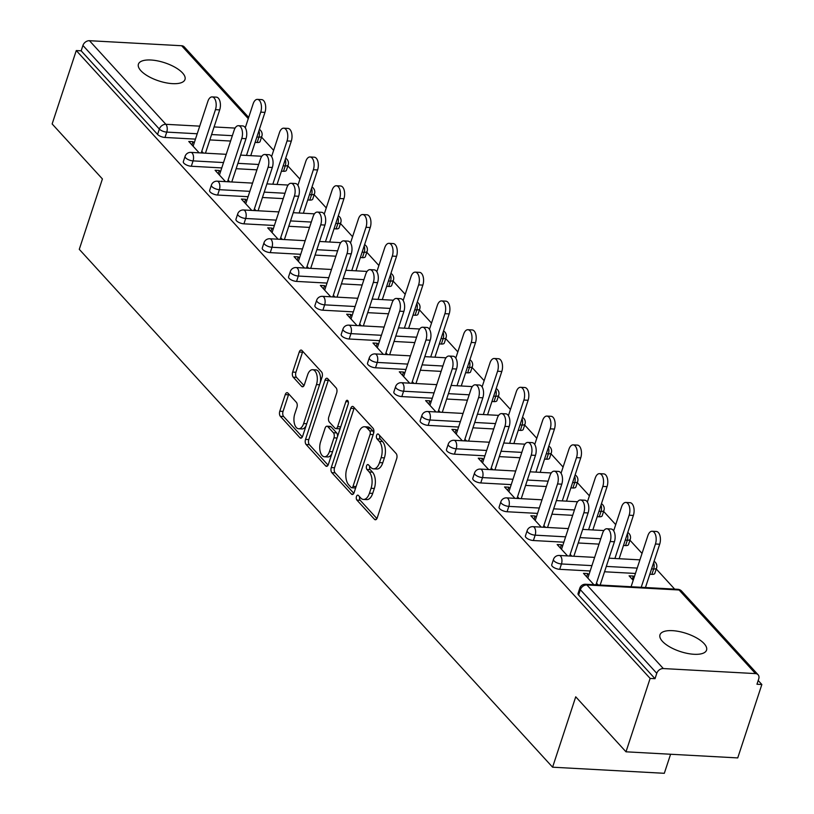<?xml version="1.0" encoding="UTF-8"?>
<svg xmlns="http://www.w3.org/2000/svg" width="814" height="814" viewBox="0 0 814 814"><rect width="100%" height="100%" fill="white"/><g stroke="black" fill="none" stroke-linecap="round" stroke-linejoin="round"><path stroke-width="1.22" d="M356.491 496.499A2.635 1.384 -86.9 0 0 356.898 500.071L374.491 519.312A3.755 1.974 -86.9 0 0 375.366 519.78A3.755 1.974 -86.9 0 0 377.228 517.836L396.693 458.618A3.755 1.974 -86.9 0 0 396.123 453.52L378.53 434.269A2.635 1.384 -86.9 0 0 377.92 433.943A2.635 1.384 -86.9 0 0 376.617 435.307A2.635 1.384 -86.9 0 0 377.014 438.878L379.293 441.371A12.027 6.309 -86.9 0 1 381.125 457.692L379.507 462.627A12.027 6.309 -86.9 0 1 373.555 468.844A12.027 6.309 -86.9 0 1 370.746 467.358L368.467 464.865A2.635 1.384 -86.9 0 0 367.857 464.54A2.635 1.384 -86.9 0 0 366.554 465.903A2.635 1.384 -86.9 0 0 366.951 469.475L369.23 471.967A12.027 6.309 -86.9 0 1 371.072 488.288L369.444 493.223A12.027 6.309 -86.9 0 1 363.492 499.44A12.027 6.309 -86.9 0 1 360.683 497.954L358.414 495.461A2.635 1.384 -86.9 0 0 357.794 495.136A2.635 1.384 -86.9 0 0 356.491 496.499M359.696 496.866A2.635 1.384 -86.9 0 0 360.154 500.244L376.913 518.579M379.812 435.673A2.635 1.384 -86.9 0 0 380.27 439.051L382.549 441.544L379.293 441.371M369.749 466.269A2.635 1.384 -86.9 0 0 370.217 469.647L372.486 472.14L369.23 471.967M140.853 70.686A24.512 9.544 18.2 0 0 165.791 82.763A24.512 9.544 18.2 0 0 184.992 79.477A24.512 9.544 18.2 0 0 182.55 72.965A24.512 9.544 18.2 0 0 157.611 60.887A24.512 9.544 18.2 0 0 138.411 64.174A24.512 9.544 18.2 0 0 140.853 70.686M662.413 641.33A24.512 9.544 18.2 0 0 687.352 653.408A24.512 9.544 18.2 0 0 706.552 650.132A24.512 9.544 18.2 0 0 704.11 643.609A24.512 9.544 18.2 0 0 679.171 631.532A24.512 9.544 18.2 0 0 659.981 634.818A24.512 9.544 18.2 0 0 662.413 641.33M287.983 393.131A3.755 1.974 -86.9 0 0 287.108 392.674A3.755 1.974 -86.9 0 0 285.246 394.617L279.792 411.223A3.755 1.974 -86.9 0 0 280.362 416.33L299.898 437.708A3.755 1.974 -86.9 0 0 300.773 438.166A3.755 1.974 -86.9 0 0 302.635 436.223L322.11 377.014A3.755 1.974 -86.9 0 0 321.53 371.906L301.994 350.539A3.755 1.974 -86.9 0 0 301.119 350.071A3.755 1.974 -86.9 0 0 299.257 352.014L292.653 372.079A3.755 1.974 -86.9 0 0 293.233 377.177L301.597 386.324A3.755 1.974 -86.9 0 0 302.472 386.792A3.755 1.974 -86.9 0 0 304.334 384.849L307.6 374.898A10.053 5.271 -86.9 0 1 312.576 369.709A10.053 5.271 -86.9 0 1 316.463 384.595L303.642 423.575A10.053 5.271 -86.9 0 1 298.667 428.774A10.053 5.271 -86.9 0 1 294.79 413.878L296.927 407.387A3.755 1.974 -86.9 0 0 296.347 402.289L287.983 393.131M755.504 673.595L679.09 589.997L586.904 584.951L663.318 668.559L755.504 673.595A5.749 4.355 137.6 0 1 758.088 674.745A5.749 4.355 137.6 0 1 758.729 678.886L756.969 684.248L761.853 684.523L737.728 757.915L625.997 751.81L575.732 696.815L552.594 767.195L79.273 249.328L102.411 178.948L52.147 123.952L76.272 50.56L650.132 678.418L655.016 678.683L656.776 673.32L580.362 589.712L578.601 595.075L655.016 678.683M625.997 751.81L650.132 678.418M331.278 467.562A3.755 1.974 -86.9 0 0 331.858 472.669L351.394 494.047A3.755 1.974 -86.9 0 0 352.269 494.505A3.755 1.974 -86.9 0 0 354.131 492.562L373.595 433.353A3.755 1.974 -86.9 0 0 373.026 428.245L353.49 406.878A3.755 1.974 -86.9 0 0 352.615 406.41A3.755 1.974 -86.9 0 0 350.753 408.353L331.278 467.562L334.534 467.745A3.755 1.974 -86.9 0 0 335.114 472.842L353.815 493.315M325.641 465.873L306.105 444.495A3.755 1.974 -86.9 0 1 305.535 439.397L325 380.179A3.755 1.974 -86.9 0 1 326.862 378.235A3.755 1.974 -86.9 0 1 327.737 378.703L336.101 387.851A3.755 1.974 -86.9 0 1 336.67 392.948L328.785 416.972A3.755 1.974 -86.9 0 0 329.355 422.069L334.9 428.133A3.755 1.974 -86.9 0 0 335.775 428.602A3.755 1.974 -86.9 0 0 337.637 426.658L345.858 401.658A2.635 1.384 -86.9 0 1 347.161 400.295A2.635 1.384 -86.9 0 1 348.178 404.192L328.378 464.397A3.755 1.974 -86.9 0 1 326.526 466.341A3.755 1.974 -86.9 0 1 325.641 465.873L327.442 465.974M552.594 767.195L664.316 773.3L670.583 754.252M663.318 668.559A5.749 4.355 137.6 0 0 656.776 673.32M76.272 50.56L81.166 50.824L82.926 45.462A5.749 4.355 -42.4 0 1 89.459 40.7L181.644 45.737A5.749 4.355 -42.4 0 1 184.239 46.886L248.687 117.399M261.548 137.128L273.636 150.346M287.861 165.914L299.949 179.141M314.173 194.709L326.261 207.926M340.486 223.504L352.574 236.721M366.809 252.289L378.886 265.517M393.121 281.084L405.199 294.302M419.434 309.869L431.522 323.097M445.746 338.665L457.834 351.882M472.059 367.45L484.147 380.677M498.372 396.245L510.459 409.462M524.694 425.03L536.772 438.258M551.007 453.825L563.085 467.043M577.319 482.61L589.407 495.838M603.632 511.406L615.72 524.623M629.944 540.201L642.032 553.418M656.257 568.986L674.653 589.112M758.2 680.514L761.853 684.523M634.259 577.075L633.333 576.068L632.264 579.303M633.333 576.068L629.09 575.834L633.19 580.311M588.898 574.847L587.728 573.575L586.66 576.811M587.728 573.575L583.496 573.341L593.874 584.696M598.107 584.93L596.489 583.15M191.3 166.249A5.749 2.239 -161.8 0 1 183.893 163.217A5.749 2.239 -161.8 0 1 183.313 161.691L185.083 156.329A5.749 2.239 -161.8 0 0 185.653 157.855A5.749 2.239 18.2 0 0 193.071 160.887L191.3 166.249L221.764 167.918M283.486 171.286L285.256 165.924A5.749 2.239 -161.8 0 0 288.176 164.957L286.416 170.319A5.749 2.239 -161.8 0 1 283.486 171.286L281.42 171.174M256.919 169.841L236.141 168.702M257.173 142.501L258.933 137.139A5.749 2.239 -161.8 0 0 261.864 136.162L260.104 141.524A5.749 2.239 -161.8 0 1 257.173 142.501L255.097 142.389M230.596 141.046L209.829 139.916M195.452 139.123L164.988 137.464A5.749 2.239 -161.8 0 1 157.57 134.422L159.34 129.06L82.926 45.462M81.166 50.824L157.57 134.422M578.601 595.075A5.749 2.239 -161.8 0 1 578.032 593.548L579.792 588.186A5.749 2.239 -161.8 0 0 580.362 589.712A5.749 4.355 137.6 0 1 586.904 584.951A5.749 3.012 -86.9 0 0 585.561 584.249A5.749 5.749 0 0 0 579.792 588.186M220.492 171.785L219.322 170.502L215.089 170.268L225.478 181.634M229.711 181.858L228.083 180.087M243.935 223.83A5.749 2.239 -161.8 0 1 236.518 220.798A5.749 2.239 -161.8 0 1 235.948 219.271L237.708 213.909A5.749 2.239 -161.8 0 0 238.278 215.435A5.749 2.239 18.2 0 0 245.696 218.467L243.935 223.83L274.389 225.498M336.121 228.876L337.881 223.514A5.749 2.239 -161.8 0 0 340.812 222.537L339.041 227.9A5.749 2.239 -161.8 0 1 336.121 228.876L334.045 228.754M309.544 227.421L288.767 226.282M273.128 229.365L271.957 228.083L267.725 227.849L278.103 239.214M282.336 239.438L280.718 237.668M296.561 281.41A5.749 2.239 -161.8 0 1 289.143 278.378A5.749 2.239 -161.8 0 1 288.573 276.852L290.333 271.489A5.749 2.239 -161.8 0 0 290.903 273.016A5.749 2.239 18.2 0 0 298.321 276.048L296.561 281.41L327.024 283.079M388.746 286.457L390.506 281.095A5.749 2.239 -161.8 0 0 393.437 280.118L391.676 285.48A5.749 2.239 -161.8 0 1 388.746 286.457L386.67 286.335M362.169 285.002L341.392 283.862M325.753 286.945L324.583 285.663L320.35 285.429L330.728 296.795M334.971 297.029L333.343 295.248M349.186 339A5.749 2.239 -161.8 0 1 341.778 335.958A5.749 2.239 -161.8 0 1 341.198 334.432L342.969 329.07A5.749 2.239 -161.8 0 0 343.539 330.596A5.749 2.239 18.2 0 0 350.956 333.638L349.186 339L379.65 340.659M441.371 344.037L443.142 338.675A5.749 2.239 -161.8 0 0 446.062 337.698L444.302 343.06A5.749 2.239 -161.8 0 1 441.371 344.037L439.306 343.925M414.804 342.582L394.027 341.442M378.378 344.526L377.208 343.243L372.975 343.009L383.363 354.375M387.596 354.609L385.968 352.828M401.821 396.581A5.749 2.239 -161.8 0 1 394.403 393.538A5.749 2.239 -161.8 0 1 393.834 392.012L395.594 386.65A5.749 2.239 -161.8 0 0 396.164 388.176A5.749 2.239 18.2 0 0 403.581 391.219L401.821 396.581L432.275 398.239M494.006 401.617L495.767 396.255A5.749 2.239 -161.8 0 0 498.697 395.278L496.927 400.641A5.749 2.239 -161.8 0 1 494.006 401.617L491.931 401.506M467.429 400.162L446.652 399.033M431.013 402.106L429.843 400.824L425.61 400.6L435.989 411.955M440.221 412.189L438.604 410.409M454.446 454.161A5.749 2.239 -161.8 0 1 447.028 451.119A5.749 2.239 -161.8 0 1 446.459 449.593L448.219 444.23A5.749 2.239 -161.8 0 0 448.789 445.757A5.749 2.239 18.2 0 0 456.206 448.799L454.446 454.161L484.91 455.82M546.632 459.198L548.392 453.836A5.749 2.239 -161.8 0 0 551.322 452.859L549.562 458.221A5.749 2.239 -161.8 0 1 546.632 459.198L544.556 459.086M520.054 457.743L499.277 456.613M483.638 459.686L482.468 458.404L478.235 458.18L488.614 469.536M492.857 469.77L491.229 467.989M507.071 511.741A5.749 2.239 -161.8 0 1 499.664 508.709A5.749 2.239 -161.8 0 1 499.084 507.173L500.854 501.811A5.749 2.239 -161.8 0 0 501.424 503.347A5.749 2.239 18.2 0 0 508.842 506.379L507.071 511.741L537.535 513.4M599.257 516.778L601.027 511.416A5.749 2.239 -161.8 0 0 603.947 510.439L602.187 515.801A5.749 2.239 -161.8 0 1 599.257 516.778L597.191 516.666M572.69 515.323L551.912 514.194M536.263 517.266L535.093 515.984L530.86 515.761L541.249 527.116M545.482 527.35L543.854 525.569M559.706 569.322A5.749 2.239 -161.8 0 1 552.289 566.29A5.749 2.239 -161.8 0 1 551.719 564.763L553.479 559.401A5.749 2.239 -161.8 0 0 554.049 560.927A5.749 2.239 18.2 0 0 561.467 563.96L559.706 569.322L590.16 570.99M651.892 574.358L653.652 568.996A5.749 2.239 -161.8 0 0 656.583 568.019L654.812 573.382A5.749 2.239 -161.8 0 1 651.892 574.358L649.816 574.246M635.439 573.463L604.537 571.774M562.576 546.062L561.416 544.78L557.173 544.546L567.562 555.911M571.794 556.135L570.166 554.365M533.394 540.527A5.749 2.239 -161.8 0 1 525.976 537.494A5.749 2.239 -161.8 0 1 525.406 535.968L527.167 530.606A5.749 2.239 -161.8 0 0 527.737 532.132A5.749 2.239 18.2 0 0 535.154 535.164L533.394 540.527L563.848 542.195M625.569 545.573L627.34 540.211A5.749 2.239 -161.8 0 0 630.26 539.234L628.5 544.597A5.749 2.239 -161.8 0 1 625.569 545.573L623.504 545.451M599.002 544.118L578.225 542.979M509.951 488.481L508.781 487.199L504.548 486.965L514.926 498.331M519.169 498.555L517.541 496.784M480.759 482.946A5.749 2.239 -161.8 0 1 473.341 479.914A5.749 2.239 -161.8 0 1 472.771 478.388L474.531 473.026A5.749 2.239 -161.8 0 0 475.111 474.552A5.749 2.239 18.2 0 0 482.529 477.584L480.759 482.946L511.223 484.615M572.944 487.983L574.704 482.621A5.749 2.239 -161.8 0 0 577.635 481.654L575.874 487.016A5.749 2.239 -161.8 0 1 572.944 487.983L570.868 487.871M546.367 486.538L525.6 485.398M457.326 430.901L456.155 429.619L451.923 429.385L462.301 440.75M466.534 440.974L464.916 439.204M428.133 425.366A5.749 2.239 -161.8 0 1 420.716 422.334A5.749 2.239 -161.8 0 1 420.146 420.807L421.906 415.445A5.749 2.239 -161.8 0 0 422.476 416.972A5.749 2.239 18.2 0 0 429.894 420.004L428.133 425.366L458.597 427.035M520.319 430.403L522.079 425.04A5.749 2.239 -161.8 0 0 525.01 424.074L523.239 429.436A5.749 2.239 -161.8 0 1 520.319 430.403L518.243 430.291M493.742 428.958L472.965 427.818M404.69 373.311L403.53 372.039L399.287 371.805L409.676 383.16M413.909 383.394L412.281 381.624M375.508 367.786A5.749 2.239 -161.8 0 1 368.091 364.753A5.749 2.239 -161.8 0 1 367.521 363.227L369.281 357.865A5.749 2.239 -161.8 0 0 369.851 359.391A5.749 2.239 18.2 0 0 377.269 362.423L375.508 367.786L405.962 369.454M467.684 372.822L469.454 367.46A5.749 2.239 -161.8 0 0 472.374 366.493L470.614 371.856A5.749 2.239 -161.8 0 1 467.684 372.822L465.618 372.71M441.117 371.377L420.339 370.238M352.065 315.73L350.895 314.458L346.662 314.224L357.041 325.58M361.284 325.814L359.656 324.043M322.873 310.205A5.749 2.239 -161.8 0 1 315.456 307.173A5.749 2.239 -161.8 0 1 314.886 305.647L316.646 300.285A5.749 2.239 -161.8 0 0 317.226 301.811A5.749 2.239 18.2 0 0 324.644 304.843L322.873 310.205L353.337 311.874M415.059 315.242L416.819 309.88A5.749 2.239 -161.8 0 0 419.749 308.903L417.989 314.265A5.749 2.239 -161.8 0 1 415.059 315.242L412.983 315.13M388.482 313.787L367.714 312.657M299.44 258.15L298.27 256.878L294.037 256.644L304.416 267.999M308.648 268.233L307.031 266.453M270.248 252.625A5.749 2.239 -161.8 0 1 262.83 249.593A5.749 2.239 -161.8 0 1 262.261 248.067L264.021 242.694A5.749 2.239 -161.8 0 0 264.591 244.231A5.749 2.239 18.2 0 0 272.008 247.263L270.248 252.625L300.712 254.294M362.434 257.662L364.194 252.299A5.749 2.239 -161.8 0 0 367.124 251.323L365.354 256.685A5.749 2.239 -161.8 0 1 362.434 257.662L360.358 257.55M335.856 256.207L315.079 255.077M246.805 200.57L245.645 199.288L241.402 199.064L251.791 210.419M256.023 210.653L254.395 208.872M217.623 195.045A5.749 2.239 -161.8 0 1 210.205 192.012A5.749 2.239 -161.8 0 1 209.636 190.476L211.396 185.114A5.749 2.239 -161.8 0 0 211.966 186.65A5.749 2.239 18.2 0 0 219.383 189.682L217.623 195.045L248.077 196.703M309.798 200.081L311.569 194.719A5.749 2.239 -161.8 0 0 314.489 193.742L312.729 199.104A5.749 2.239 -161.8 0 1 309.798 200.081L307.733 199.969M283.231 198.626L262.454 197.497M194.18 142.989L193.01 141.707L188.777 141.483L199.155 152.839M203.398 153.073L201.77 151.292M561.416 544.78L560.347 548.015M535.093 515.984L534.035 519.23M508.781 487.199L507.722 490.435M482.468 458.404L481.4 461.65M456.155 429.619L455.087 432.855M429.843 400.824L428.774 404.059M403.53 372.039L402.462 375.274M377.208 343.243L376.149 346.479M350.895 314.458L349.837 317.694M324.583 285.663L323.514 288.899M298.27 256.878L297.202 260.114M271.957 228.083L270.889 231.318M245.645 199.288L244.576 202.533M219.322 170.502L218.264 173.738M193.01 141.707L191.951 144.943M363.492 499.44L366.748 499.613A12.027 6.309 -86.9 0 0 372.7 493.396L369.444 493.223M372.486 472.14A12.027 6.309 -86.9 0 1 374.328 488.461L372.7 493.396M373.555 468.844L376.811 469.017A12.027 6.309 -86.9 0 0 382.763 462.81L379.507 462.627M382.549 441.544A12.027 6.309 -86.9 0 1 384.381 457.875L382.763 462.81M354.314 407.783A3.755 1.974 -86.9 0 0 354.009 408.526L334.534 467.745M351.088 487.444A2.635 1.384 -86.9 0 0 351.699 487.769A2.635 1.384 -86.9 0 0 353.001 486.406L370.085 434.432A2.635 1.384 -86.9 0 0 369.688 430.86L367.287 428.235A12.027 6.309 -86.9 0 0 364.479 426.75A12.027 6.309 -86.9 0 0 358.526 432.967L346.845 468.498A12.027 6.309 -86.9 0 0 348.687 484.818L351.088 487.444M351.699 487.769L354.955 487.952A2.635 1.384 -86.9 0 0 355.799 487.474M373.565 433.455A2.635 1.384 -86.9 0 0 372.944 431.044L369.688 430.86M364.479 426.75L367.745 426.933A12.027 6.309 -86.9 0 1 370.543 428.418L372.944 431.044M328.073 465.14L309.361 444.678L306.105 444.495M328.571 379.619A3.755 1.974 -86.9 0 0 328.256 380.362L308.791 439.57A3.755 1.974 -86.9 0 0 309.361 444.678M335.775 428.602L339.031 428.785A3.755 1.974 -86.9 0 0 340.374 427.94M320.584 441.89A10.053 5.271 -86.9 0 0 324.471 456.776A10.053 5.271 -86.9 0 0 329.446 451.577L333.964 437.84A3.755 1.974 -86.9 0 0 333.384 432.743L327.839 426.678A3.755 1.974 -86.9 0 0 326.963 426.21A3.755 1.974 -86.9 0 0 325.101 428.154L320.584 441.89M324.471 456.776L327.727 456.949A10.053 5.271 -86.9 0 0 331.909 453.663M337.505 436.66A3.755 1.974 -86.9 0 0 336.64 432.926L333.384 432.743M326.963 426.21L330.219 426.394A3.755 1.974 -86.9 0 1 331.094 426.851L336.64 432.926M298.667 428.774L301.923 428.947A10.053 5.271 -86.9 0 0 306.115 425.661M320.268 382.6A10.053 5.271 -86.9 0 0 315.842 369.882L312.576 369.709M302.828 351.445A3.755 1.974 -86.9 0 0 302.513 352.187L295.92 372.263A3.755 1.974 -86.9 0 0 296.489 377.36L304.019 385.592M288.817 394.047A3.755 1.974 -86.9 0 0 288.502 394.79L283.048 411.406A3.755 1.974 -86.9 0 0 283.618 416.503L302.32 436.976M652.126 531.247L656.359 531.471A8.618 4.518 93.1 0 1 659.686 544.23L655.453 543.996A8.618 4.518 -86.9 0 0 652.126 531.247A8.618 4.518 -86.9 0 0 647.863 535.693L631.084 586.731M641.218 587.291L655.453 543.996M645.451 587.515L659.686 544.23M606.847 528.764L611.08 528.998A8.618 4.518 93.1 0 1 614.407 541.758L610.174 541.524A8.618 4.518 -86.9 0 0 606.847 528.764A8.618 4.518 -86.9 0 0 602.584 533.221L587.83 578.082M614.407 541.758L600.172 585.042M610.174 541.524L595.94 584.808M625.813 502.452L630.046 502.686A8.618 4.518 93.1 0 1 633.373 515.445L629.141 515.211A8.618 4.518 -86.9 0 0 625.813 502.452A8.618 4.518 -86.9 0 0 621.55 506.908L613.675 530.84M614.906 558.496L629.141 515.211M619.139 558.73L633.373 515.445M599.501 473.656L603.734 473.89A8.618 4.518 93.1 0 1 607.061 486.65L602.818 486.416A8.618 4.518 -86.9 0 0 599.501 473.656A8.618 4.518 -86.9 0 0 595.227 478.113L587.362 502.045M588.593 529.7L602.818 486.416M592.826 529.934L607.061 486.65M573.178 444.871L577.421 445.105A8.618 4.518 93.1 0 1 580.738 457.855L576.505 457.631A8.618 4.518 -86.9 0 0 573.178 444.871A8.618 4.518 -86.9 0 0 568.915 449.318L561.049 473.26M562.271 500.915L576.505 457.631M566.513 501.149L580.738 457.855M546.866 416.076L551.098 416.31A8.618 4.518 93.1 0 1 554.426 429.07L550.193 428.836A8.618 4.518 -86.9 0 0 546.866 416.076A8.618 4.518 -86.9 0 0 542.602 420.533L534.737 444.464M535.958 472.12L550.193 428.836M540.191 472.354L554.426 429.07M520.553 387.291L524.786 387.525A8.618 4.518 93.1 0 1 528.113 400.274L523.88 400.05A8.618 4.518 -86.9 0 0 520.553 387.291A8.618 4.518 -86.9 0 0 516.29 391.738L508.414 415.679M509.645 443.335L523.88 400.05M513.878 443.569L528.113 400.274M580.535 499.979L584.767 500.213A8.618 4.518 93.1 0 1 588.095 512.962L583.862 512.739A8.618 4.518 -86.9 0 0 580.535 499.979A8.618 4.518 -86.9 0 0 576.271 504.426L561.518 549.297M588.095 512.962L573.86 556.257M583.862 512.739L569.627 556.023M554.222 471.184L558.455 471.418A8.618 4.518 93.1 0 1 561.782 484.177L557.539 483.943A8.618 4.518 -86.9 0 0 554.222 471.184A8.618 4.518 -86.9 0 0 549.949 475.641L535.205 520.502M561.782 484.177L547.547 527.462M557.539 483.943L543.314 527.228M527.91 442.399L532.142 442.623A8.618 4.518 93.1 0 1 535.459 455.382L531.227 455.148A8.618 4.518 -86.9 0 0 527.91 442.399A8.618 4.518 -86.9 0 0 523.636 446.845L508.892 491.717M535.459 455.382L521.235 498.667M531.227 455.148L517.002 498.443M501.587 413.604L505.83 413.838A8.618 4.518 93.1 0 1 509.147 426.597L504.914 426.363A8.618 4.518 -86.9 0 0 501.587 413.604A8.618 4.518 -86.9 0 0 497.323 418.06L482.57 462.922M509.147 426.597L494.922 469.882M504.914 426.363L490.679 469.647M475.274 384.819L479.507 385.042A8.618 4.518 93.1 0 1 482.834 397.802L478.601 397.568A8.618 4.518 -86.9 0 0 475.274 384.819A8.618 4.518 -86.9 0 0 471.011 389.265L456.257 434.137M482.834 397.802L468.599 441.086M478.601 397.568L464.367 440.862M494.24 358.496L498.473 358.73A8.618 4.518 93.1 0 1 501.8 371.489L497.568 371.255A8.618 4.518 -86.9 0 0 494.24 358.496A8.618 4.518 -86.9 0 0 489.977 362.952L482.102 386.884M483.333 414.54L497.568 371.255M487.566 414.774L501.8 371.489M448.962 356.023L453.195 356.257A8.618 4.518 93.1 0 1 456.522 369.017L452.289 368.783A8.618 4.518 -86.9 0 0 448.962 356.023A8.618 4.518 -86.9 0 0 444.698 360.48L429.945 405.341M456.522 369.017L442.287 412.301M452.289 368.783L438.054 412.067M467.928 329.711L472.161 329.935A8.618 4.518 93.1 0 1 475.488 342.694L471.255 342.46A8.618 4.518 -86.9 0 0 467.928 329.711A8.618 4.518 -86.9 0 0 463.665 334.157L455.789 358.099M457.02 385.755L471.255 342.46M461.253 385.978L475.488 342.694M422.649 327.228L426.882 327.462A8.618 4.518 93.1 0 1 430.209 340.221L425.976 339.987A8.618 4.518 -86.9 0 0 422.649 327.228A8.618 4.518 -86.9 0 0 418.386 331.685L403.632 376.556M430.209 340.221L415.974 383.506M425.976 339.987L411.742 383.282M441.615 300.915L445.848 301.149A8.618 4.518 93.1 0 1 449.175 313.909L444.932 313.675A8.618 4.518 -86.9 0 0 441.615 300.915A8.618 4.518 -86.9 0 0 437.342 305.372L429.477 329.304M430.708 356.959L444.932 313.675M434.941 357.193L449.175 313.909M396.337 298.443L400.569 298.677A8.618 4.518 93.1 0 1 403.897 311.426L399.654 311.202A8.618 4.518 -86.9 0 0 396.337 298.443A8.618 4.518 -86.9 0 0 392.063 302.9L377.32 347.761M403.897 311.426L389.662 354.721M399.654 311.202L385.429 354.487M415.293 272.13L419.536 272.354A8.618 4.518 93.1 0 1 422.853 285.114L418.62 284.88A8.618 4.518 -86.9 0 0 415.293 272.13A8.618 4.518 -86.9 0 0 411.029 276.577L403.164 300.519M404.385 328.174L418.62 284.88M408.628 328.398L422.853 285.114M370.024 269.648L374.257 269.882A8.618 4.518 93.1 0 1 377.574 282.641L373.341 282.407A8.618 4.518 -86.9 0 0 370.024 269.648A8.618 4.518 -86.9 0 0 365.751 274.104L351.007 318.966M377.574 282.641L363.349 325.926M373.341 282.407L359.116 325.692M388.98 243.335L393.213 243.569A8.618 4.518 93.1 0 1 396.54 256.329L392.307 256.095A8.618 4.518 -86.9 0 0 388.98 243.335A8.618 4.518 -86.9 0 0 384.717 247.792L376.851 271.723M378.072 299.379L392.307 256.095M382.305 299.613L396.54 256.329M343.701 240.863L347.944 241.097A8.618 4.518 93.1 0 1 351.261 253.846L347.029 253.622A8.618 4.518 -86.9 0 0 343.701 240.863A8.618 4.518 -86.9 0 0 339.438 245.309L324.684 290.181M351.261 253.846L337.037 297.141M347.029 253.622L332.794 296.907M362.668 214.54L366.9 214.774A8.618 4.518 93.1 0 1 370.228 227.533L365.995 227.299A8.618 4.518 -86.9 0 0 362.668 214.54A8.618 4.518 -86.9 0 0 358.404 218.997L350.529 242.928M351.76 270.594L365.995 227.299M355.993 270.818L370.228 227.533M317.389 212.067L321.622 212.301A8.618 4.518 93.1 0 1 324.949 225.061L320.716 224.827A8.618 4.518 -86.9 0 0 317.389 212.067A8.618 4.518 -86.9 0 0 313.125 216.524L298.372 261.386M324.949 225.061L310.714 268.345M320.716 224.827L306.481 268.111M336.355 185.755L340.588 185.989A8.618 4.518 93.1 0 1 343.915 198.738L339.682 198.514A8.618 4.518 -86.9 0 0 336.355 185.755A8.618 4.518 -86.9 0 0 332.092 190.211L324.216 214.143M325.447 241.799L339.682 198.514M329.68 242.033L343.915 198.738M291.076 183.282L295.309 183.506A8.618 4.518 93.1 0 1 298.636 196.266L294.403 196.042A8.618 4.518 -86.9 0 0 291.076 183.282A8.618 4.518 -86.9 0 0 286.813 187.729L272.059 232.601M298.636 196.266L284.401 239.56M294.403 196.042L280.169 239.326M310.042 156.96L314.275 157.194A8.618 4.518 93.1 0 1 317.602 169.953L313.37 169.719A8.618 4.518 -86.9 0 0 310.042 156.96A8.618 4.518 -86.9 0 0 305.779 161.416L297.904 185.348M299.135 213.003L313.37 169.719M303.368 213.237L317.602 169.953M264.764 154.487L268.996 154.721A8.618 4.518 93.1 0 1 272.324 167.481L268.091 167.246A8.618 4.518 -86.9 0 0 264.764 154.487A8.618 4.518 -86.9 0 0 260.5 158.944L245.747 203.805M272.324 167.481L258.089 210.765M268.091 167.246L253.856 210.531M283.73 128.174L287.963 128.409A8.618 4.518 93.1 0 1 291.29 141.158L287.047 140.934A8.618 4.518 -86.9 0 0 283.73 128.174A8.618 4.518 -86.9 0 0 279.456 132.621L271.591 156.563M272.822 184.218L287.047 140.934M277.055 184.452L291.29 141.158M238.451 125.702L242.684 125.926A8.618 4.518 93.1 0 1 246.011 138.685L241.768 138.451A8.618 4.518 -86.9 0 0 238.451 125.702A8.618 4.518 -86.9 0 0 234.178 130.148L219.434 175.02M246.011 138.685L231.776 181.97M241.768 138.451L227.544 181.746M257.407 99.379L261.65 99.613A8.618 4.518 93.1 0 1 264.967 112.373L260.734 112.139A8.618 4.518 -86.9 0 0 257.407 99.379A8.618 4.518 -86.9 0 0 253.144 103.836L245.279 127.767M246.5 155.423L260.734 112.139M250.743 155.657L264.967 112.373M212.139 96.907L216.371 97.141A8.618 4.518 93.1 0 1 219.688 109.9L215.456 109.666A8.618 4.518 -86.9 0 0 212.139 96.907A8.618 4.518 -86.9 0 0 207.865 101.363L193.122 146.225M219.688 109.9L205.464 153.185M215.456 109.666L201.231 152.951M360.154 500.244L356.898 500.071M380.27 439.051L377.014 438.878M370.217 469.647L366.951 469.475M758.088 674.745L681.674 591.147A5.749 4.355 137.6 0 0 679.09 589.997A5.749 3.012 -86.9 0 0 677.747 589.285L585.561 584.249M89.459 40.7L165.873 124.308L199.715 126.15M214.092 126.943L235.093 128.083M248.28 118.641L181.644 45.737M259.31 129.599A5.749 4.355 -42.4 0 1 260.643 130.494L259.442 129.182M197.212 133.761L166.758 132.102A5.749 2.239 18.2 0 1 159.34 129.06A5.749 4.355 -42.4 0 1 165.873 124.308A5.749 3.012 93.1 0 1 166.758 132.102L164.988 137.464M653.622 562.667A5.749 3.012 93.1 0 1 653.652 568.996L651.576 568.884M637.209 568.101L606.298 566.412M591.931 565.628L561.467 563.96A5.749 3.012 93.1 0 0 560.592 556.166A5.749 3.012 -86.9 0 0 559.249 555.453A5.749 5.749 0 0 0 553.479 559.401M627.309 533.872A5.749 3.012 93.1 0 1 627.34 540.211L625.264 540.089M600.763 538.756L579.985 537.616M565.618 536.833L535.154 535.164A5.749 3.012 93.1 0 0 534.279 527.37A5.749 3.012 -86.9 0 0 532.936 526.668A5.749 5.749 0 0 0 527.167 530.606M600.997 505.087A5.749 3.012 93.1 0 1 601.027 511.416L598.951 511.304M574.45 509.961L553.673 508.831M539.295 508.038L508.842 506.379A5.749 3.012 93.1 0 0 507.956 498.585A5.749 3.012 -86.9 0 0 506.623 497.873A5.749 5.749 0 0 0 500.854 501.811M574.684 476.292A5.749 3.012 93.1 0 1 574.704 482.621L572.639 482.509M548.137 481.176L527.36 480.036M512.983 479.253L482.529 477.584A5.749 3.012 93.1 0 0 481.644 469.79A5.749 3.012 -86.9 0 0 480.311 469.078A5.749 5.749 0 0 0 474.531 473.026M548.371 447.507A5.749 3.012 93.1 0 1 548.392 453.836L546.326 453.724M521.815 452.381L501.048 451.251M486.67 450.457L456.206 448.799A5.749 3.012 93.1 0 0 455.331 441.005A5.749 3.012 -86.9 0 0 453.988 440.293A5.749 5.749 0 0 0 448.219 444.23M522.049 418.711A5.749 3.012 93.1 0 1 522.079 425.04L520.004 424.928M495.502 423.595L474.735 422.456M460.358 421.672L429.894 420.004A5.749 3.012 93.1 0 0 429.019 412.21A5.749 3.012 -86.9 0 0 427.676 411.497A5.749 5.749 0 0 0 421.906 415.445M495.736 389.916A5.749 3.012 93.1 0 1 495.767 396.255L493.691 396.143M469.19 394.8L448.412 393.661M434.045 392.877L403.581 391.219A5.749 3.012 93.1 0 0 402.706 383.425A5.749 3.012 -86.9 0 0 401.363 382.712A5.749 5.749 0 0 0 395.594 386.65M469.424 361.131A5.749 3.012 93.1 0 1 469.454 367.46L467.378 367.348M442.877 366.015L422.1 364.876M407.733 364.092L377.269 362.423A5.749 3.012 93.1 0 0 376.394 354.629A5.749 3.012 -86.9 0 0 375.051 353.917A5.749 5.749 0 0 0 369.281 357.865M443.111 332.336A5.749 3.012 93.1 0 1 443.142 338.675L441.066 338.563M416.565 337.22L395.787 336.08M381.41 335.297L350.956 333.638A5.749 3.012 93.1 0 0 350.071 325.834A5.749 3.012 -86.9 0 0 348.738 325.132A5.749 5.749 0 0 0 342.969 329.07M416.799 303.551A5.749 3.012 93.1 0 1 416.819 309.88L414.753 309.768M390.252 308.425L369.475 307.295M355.097 306.512L324.644 304.843A5.749 3.012 93.1 0 0 323.758 297.049A5.749 3.012 -86.9 0 0 322.425 296.337A5.749 5.749 0 0 0 316.646 300.285M390.486 274.756A5.749 3.012 93.1 0 1 390.506 281.095L388.441 280.972M363.929 279.64L343.162 278.5M328.785 277.716L298.321 276.048A5.749 3.012 93.1 0 0 297.446 268.254A5.749 3.012 -86.9 0 0 296.103 267.552A5.749 5.749 0 0 0 290.333 271.489M364.163 245.97A5.749 3.012 93.1 0 1 364.194 252.299L362.118 252.187M337.617 250.844L316.849 249.715M302.472 248.931L272.008 247.263A5.749 3.012 93.1 0 0 271.133 239.469A5.749 3.012 -86.9 0 0 269.79 238.756A5.749 5.749 0 0 0 264.021 242.694M337.851 217.175A5.749 3.012 93.1 0 1 337.881 223.514L335.806 223.392M311.304 222.059L290.527 220.92M276.16 220.136L245.696 218.467A5.749 3.012 93.1 0 0 244.821 210.673A5.749 3.012 -86.9 0 0 243.478 209.971A5.749 5.749 0 0 0 237.708 213.909M311.538 188.39A5.749 3.012 93.1 0 1 311.569 194.719L309.493 194.607M284.992 193.264L264.214 192.135M249.847 191.341L219.383 189.682A5.749 3.012 93.1 0 0 218.508 181.888A5.749 3.012 -86.9 0 0 217.165 181.176A5.749 5.749 0 0 0 211.396 185.114M285.226 159.595A5.749 3.012 93.1 0 1 285.256 165.924L283.18 165.812M258.679 164.479L237.902 163.339M223.524 162.556L193.071 160.887A5.749 3.012 93.1 0 0 192.185 153.093A5.749 3.012 -86.9 0 0 190.852 152.381A5.749 5.749 0 0 0 185.083 156.329M258.913 130.81A5.749 3.012 93.1 0 1 258.933 137.139L256.868 137.027M232.366 135.684L211.589 134.554M374.328 488.461L371.072 488.288M384.381 457.875L381.125 457.692M376.292 519.413L374.491 519.312M354.009 408.526L350.753 408.353M353.195 494.139L351.394 494.047M335.114 472.842L331.858 472.669M356.094 486.579L353.001 486.406M373.188 434.605L370.085 434.432M370.543 428.418L367.287 428.235M308.791 439.57L305.535 439.397M328.256 380.362L325 380.179M340.73 426.831L337.637 426.658M348.311 401.79L345.858 401.658M332.539 451.75L329.446 451.577M337.057 438.013L333.964 437.84M331.094 426.851L327.839 426.678M306.736 423.748L303.642 423.575M319.556 384.757L316.463 384.595M303.388 386.426L301.597 386.324M296.489 377.36L293.233 377.177M295.92 372.263L292.653 372.079M302.513 352.187L299.257 352.014M301.699 437.8L299.898 437.708M283.618 416.503L280.362 416.33M283.048 411.406L279.792 411.223M288.502 394.79L285.246 394.617M681.674 591.147A5.749 5.749 0 0 0 677.747 589.285M656.583 568.019A5.749 5.749 0 0 0 654.069 561.304M639.916 559.859L609.004 558.17M594.637 557.386L559.249 555.453M630.26 539.234A5.749 5.749 0 0 0 627.757 532.509M603.896 530.545L582.692 529.385M568.325 528.601L532.936 526.668M603.947 510.439A5.749 5.749 0 0 0 601.444 503.724M577.584 501.75L556.379 500.59M542.012 499.806L506.623 497.873M577.635 481.654A5.749 5.749 0 0 0 575.132 474.928M551.271 472.965L530.067 471.805M515.689 471.021L480.311 469.078M551.322 452.859A5.749 5.749 0 0 0 548.819 446.133M524.959 444.169L503.754 443.009M489.377 442.226L453.988 440.293M525.01 424.074A5.749 5.749 0 0 0 522.496 417.348M498.636 415.374L477.442 414.224M463.064 413.431L427.676 411.497M498.697 395.278A5.749 5.749 0 0 0 496.184 388.553M472.324 386.589L451.119 385.429M436.752 384.646L401.363 382.712M472.374 366.493A5.749 5.749 0 0 0 469.871 359.768M446.011 357.794L424.806 356.644M410.439 355.85L375.051 353.917M446.062 337.698A5.749 5.749 0 0 0 443.559 330.972M419.698 329.009L398.494 327.849M384.127 327.065L348.738 325.132M419.749 308.903A5.749 5.749 0 0 0 417.246 302.187M393.386 300.213L372.181 299.053M357.804 298.27L322.425 296.337M393.437 280.118A5.749 5.749 0 0 0 390.934 273.392M367.073 271.428L345.869 270.268M331.491 269.485L296.103 267.552M367.124 251.323A5.749 5.749 0 0 0 364.611 244.607M340.751 242.633L319.556 241.473M305.179 240.69L269.79 238.756M340.812 222.537A5.749 5.749 0 0 0 338.298 215.812M314.438 213.848L293.233 212.688M278.866 211.905L243.478 209.971M314.489 193.742A5.749 5.749 0 0 0 311.986 187.017M288.125 185.053L266.921 183.893M252.554 183.109L217.165 181.176M288.176 164.957A5.749 5.749 0 0 0 285.673 158.231M261.813 156.268L240.608 155.108M226.241 154.314L190.852 152.381M261.864 136.162A5.749 5.749 0 0 0 260.643 130.494"/></g></svg>
